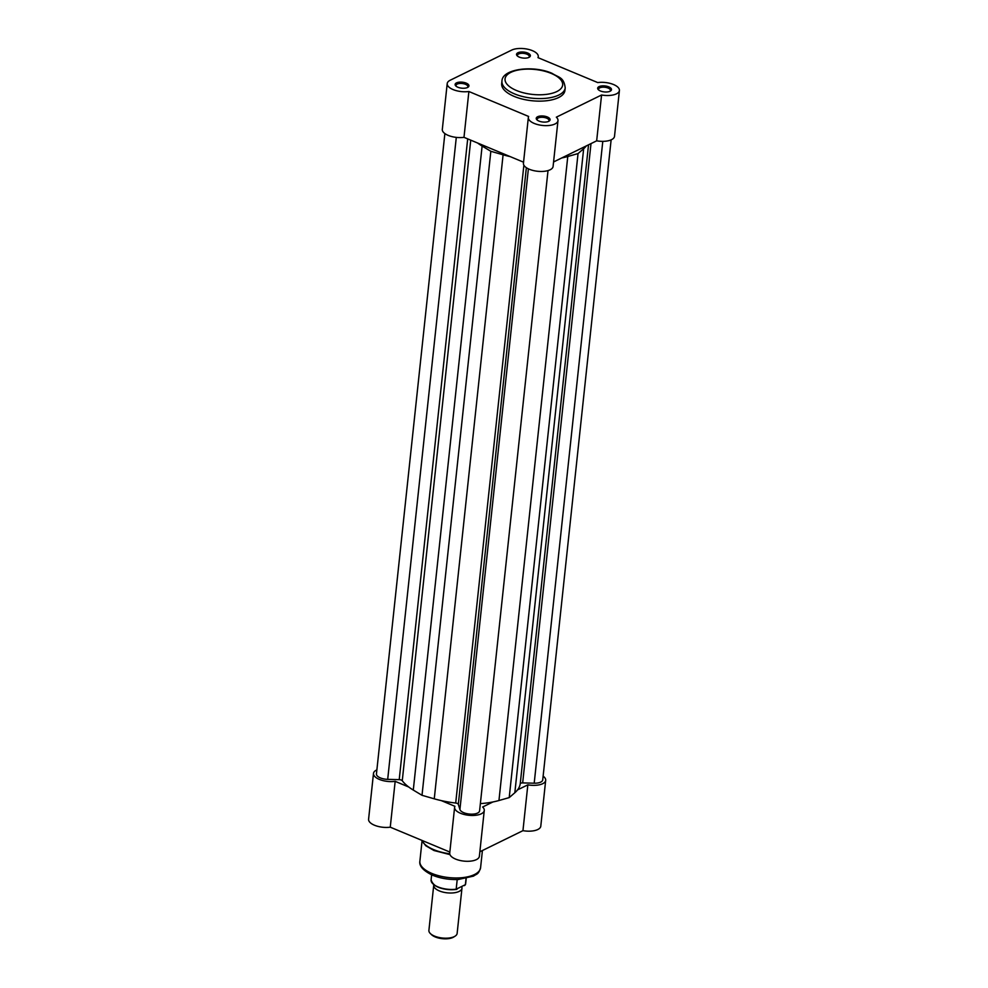 <?xml version="1.0" encoding="UTF-8"?>
<svg xmlns="http://www.w3.org/2000/svg" width="988" height="988" viewBox="0 0 988 988"><rect width="100%" height="100%" fill="white"/><g stroke="black" fill="none" stroke-linecap="round" stroke-linejoin="round"><path stroke-width="1.48" d="M461.791 886.915A14.203 6.15 -173.9 0 1 461.964 888.224A14.203 6.15 -173.9 0 1 459.124 891.423A14.203 6.15 -173.9 0 1 443.044 892.115A14.203 6.15 -173.9 0 1 433.732 885.211A14.203 6.15 -173.9 0 1 433.794 884.828M433.732 885.211L428.903 930.4A14.203 6.15 6.1 0 0 430.323 933.512A14.203 6.15 6.1 0 0 454.295 936.612A14.203 6.15 6.1 0 0 455.098 936.155A14.203 6.15 6.1 0 0 457.135 933.413L461.964 888.224M455.098 936.155L453.751 937.007A12.782 5.533 -173.9 0 1 453.023 937.414A12.782 5.533 -173.9 0 1 431.46 934.623L430.323 933.512M431.62 874.849L431.089 879.913A17.389 7.534 6.1 0 0 456.172 889.188L465.373 884.68A17.389 7.534 6.1 0 0 465.669 883.605L465.323 884.84M464.484 885.594L465.373 884.68L466.027 878.579M456.962 889.286L456.172 889.188L457.209 879.542M528.382 168.837L459.914 809.505A9.942 4.298 6.1 0 0 463.743 812.692A9.942 4.298 6.1 0 0 473.919 814.038A9.942 4.298 6.1 0 0 479.6 810.815L548.019 170.578M444.872 133.59L376.453 773.9A9.942 4.298 6.1 0 0 380.355 777.889A9.942 4.298 6.1 0 0 387.691 779.359L399.214 779.655A2.841 1.235 -173.9 0 1 402.264 780.73A61.058 26.429 6.1 0 0 413.293 790.067L422.012 795.303L490.838 151.288L482.119 146.051L413.293 790.067M477.587 143.013A61.058 26.429 6.1 0 0 482.119 146.051M490.838 151.288L503.09 154.807L434.263 798.823L422.012 795.303M434.263 798.823A61.058 26.429 6.1 0 0 455.703 803.034A2.841 1.235 -173.9 0 1 458.321 804.331L459.914 809.505M503.09 154.807A61.058 26.429 6.1 0 0 510.141 156.598M480.366 803.627A61.058 26.429 6.1 0 0 498.952 800.515L509.215 797.6L578.042 153.572L567.779 156.499L498.952 800.515M561.727 157.957A61.058 26.429 6.1 0 0 567.779 156.499M578.042 153.572L583.661 148.719L514.834 792.734L509.215 797.6M514.834 792.734A61.058 26.429 6.1 0 0 520.231 783.83A2.841 1.235 6.1 0 1 522.664 782.904L534.199 783.2A9.942 4.298 6.1 0 0 542.733 779.865L611.127 139.864M583.661 148.719A61.058 26.429 6.1 0 0 586.378 145.866M538.991 121.079A6.953 3.013 -173.9 0 1 536.941 119.82A6.953 3.013 -173.9 0 1 538.769 116.312A6.953 3.013 -173.9 0 1 547.352 116.979A6.953 3.013 -173.9 0 1 549.081 121.116A6.953 3.013 -173.9 0 1 538.991 121.079M548.538 121.413A5.965 2.581 6.1 0 0 549.007 120.561A5.965 2.581 6.1 0 0 546.66 118.165A5.965 2.581 6.1 0 0 540.547 117.362A5.965 2.581 6.1 0 0 537.139 119.289A5.965 2.581 6.1 0 0 537.41 120.215M457.852 87.228A6.953 3.013 -173.9 0 1 455.814 85.968A6.953 3.013 -173.9 0 1 457.629 82.461A6.953 3.013 -173.9 0 1 466.213 83.128A6.953 3.013 -173.9 0 1 467.942 87.265A6.953 3.013 -173.9 0 1 457.852 87.228M467.41 87.549A5.965 2.581 6.1 0 0 467.867 86.697A5.965 2.581 6.1 0 0 465.521 84.313A5.965 2.581 6.1 0 0 459.42 83.498A5.965 2.581 6.1 0 0 456.011 85.437A5.965 2.581 6.1 0 0 456.283 86.364M600.408 90.97A6.953 3.013 -173.9 0 1 598.37 89.71A6.953 3.013 -173.9 0 1 600.185 86.203A6.953 3.013 -173.9 0 1 608.769 86.87A6.953 3.013 -173.9 0 1 610.498 91.007A6.953 3.013 -173.9 0 1 600.408 90.97M609.954 91.291A5.965 2.581 6.1 0 0 610.423 90.439A5.965 2.581 6.1 0 0 608.077 88.056A5.965 2.581 6.1 0 0 601.976 87.24A5.965 2.581 6.1 0 0 598.567 89.179A5.965 2.581 6.1 0 0 598.839 90.106M519.268 57.106A6.953 3.013 -173.9 0 1 517.23 55.847A6.953 3.013 -173.9 0 1 519.046 52.339A6.953 3.013 -173.9 0 1 527.629 53.006A6.953 3.013 -173.9 0 1 529.37 57.143A6.953 3.013 -173.9 0 1 519.268 57.106M528.827 57.428A5.965 2.581 6.1 0 0 529.284 56.588A5.965 2.581 6.1 0 0 526.937 54.192A5.965 2.581 6.1 0 0 520.837 53.377A5.965 2.581 6.1 0 0 517.428 55.316A5.965 2.581 6.1 0 0 517.7 56.242M523.566 162.193L463.99 137.332A14.906 6.447 -173.9 0 1 448.182 135.381A14.906 6.447 -173.9 0 1 442.315 129.403L447.206 83.585A14.906 6.447 6.1 0 0 453.072 89.562A14.906 6.447 6.1 0 0 468.88 91.513L528.642 116.461A14.906 6.447 6.1 0 0 528.345 117.448A14.906 6.447 6.1 0 0 534.212 123.426A14.906 6.447 6.1 0 0 549.464 125.451A14.906 6.447 6.1 0 0 557.985 120.622A14.906 6.447 6.1 0 0 556.33 117.177L601.569 94.996A14.906 6.447 6.1 0 0 619.414 90.501A14.906 6.447 6.1 0 0 612.572 84.153A14.906 6.447 6.1 0 0 597.74 82.572L537.978 57.637A14.906 6.447 6.1 0 0 538.275 56.637A14.906 6.447 6.1 0 0 528.506 49.4A14.906 6.447 6.1 0 0 511.623 50.116L450.195 80.238A14.906 6.447 6.1 0 0 447.206 83.585M557.985 120.622L553.095 166.441A14.906 6.447 -173.9 0 1 544.573 171.27A14.906 6.447 -173.9 0 1 529.309 169.244A14.906 6.447 -173.9 0 1 523.442 163.267L528.345 117.448M514.205 96.416A31.801 13.77 6.1 0 0 546.747 100.727A31.801 13.77 6.1 0 0 564.938 90.427L565.21 87.883A31.801 13.77 -173.9 0 1 547.019 98.183A31.801 13.77 -173.9 0 1 514.476 93.872A31.801 13.77 -173.9 0 1 501.953 81.115L501.682 83.671A31.801 13.77 6.1 0 0 514.205 96.416M619.414 90.501L614.511 136.319A14.906 6.447 -173.9 0 1 596.666 140.827L601.569 94.996M553.576 161.958L596.666 140.827M463.99 137.332L468.88 91.513M376.873 769.874L376.477 770.072A14.906 6.447 6.1 0 0 373.489 773.431A14.906 6.447 6.1 0 0 380.318 779.779A14.906 6.447 6.1 0 0 395.163 781.347L408.76 787.028M441.315 800.613L454.912 806.294A14.906 6.447 6.1 0 0 454.616 807.282A14.906 6.447 6.1 0 0 468.757 815.285A14.906 6.447 6.1 0 0 484.268 810.456A14.906 6.447 6.1 0 0 482.613 807.023L492.901 801.972M543.128 776.16A14.906 6.447 6.1 0 1 545.685 780.335A14.906 6.447 6.1 0 1 527.839 784.843L517.551 789.881M449.836 852.039L390.26 827.178A14.906 6.447 -173.9 0 1 375.428 825.598A14.906 6.447 -173.9 0 1 368.586 819.25L373.489 773.431M545.685 780.335L540.794 826.153A14.906 6.447 -173.9 0 1 522.948 830.661L479.847 851.792M484.268 810.456L479.378 856.275A14.906 6.447 -173.9 0 1 463.866 861.104A14.906 6.447 -173.9 0 1 449.725 853.101L454.616 807.282M527.839 784.843L522.948 830.661M395.163 781.347L390.26 827.178M456.271 889.398A16.821 7.287 -173.9 0 1 433.065 883.951M456.295 137.394L387.691 779.359M467.695 138.888L399.214 779.655M470.733 140.148L402.264 780.73M523.875 165.181L455.703 803.034M526.357 167.688L458.321 804.331M588.527 144.816L520.231 783.83M590.997 143.606L522.664 782.904M602.791 141.346L534.199 783.2M516.452 90.488A28.961 12.535 6.1 0 0 556.837 91.551A28.961 12.535 6.1 0 0 551.255 73.421A28.961 12.535 6.1 0 0 510.87 72.359A28.961 12.535 6.1 0 0 516.452 90.488M431.892 873.441A30.529 13.215 6.1 0 0 463.125 877.579A30.529 13.215 6.1 0 0 480.588 867.686C478.291 875.072 476.611 873.688 473.585 876.097L458.247 879.505C448.972 879.814 440.389 878.381 432.497 875.22C423.235 870.7 419.023 866.019 419.875 861.203A30.529 13.215 6.1 0 0 431.892 873.441M421.79 840.331A31.801 13.77 6.1 0 0 433.707 849.643A31.801 13.77 6.1 0 0 449.725 853.768M466.213 878.542L465.669 883.605M456.542 889.422C442.019 890.262 433.534 887.088 431.089 879.913M565.21 87.883C563.778 76.941 558.998 77.78 552.082 73.347C533.248 64.912 502.04 68.827 501.953 81.115M538.164 57.712L538.275 56.637M449.96 854.608L434.016 850.532L425.754 845.728L421.617 840.257M482.416 850.532L480.588 867.686M422.012 841.208L419.875 861.203"/></g></svg>
